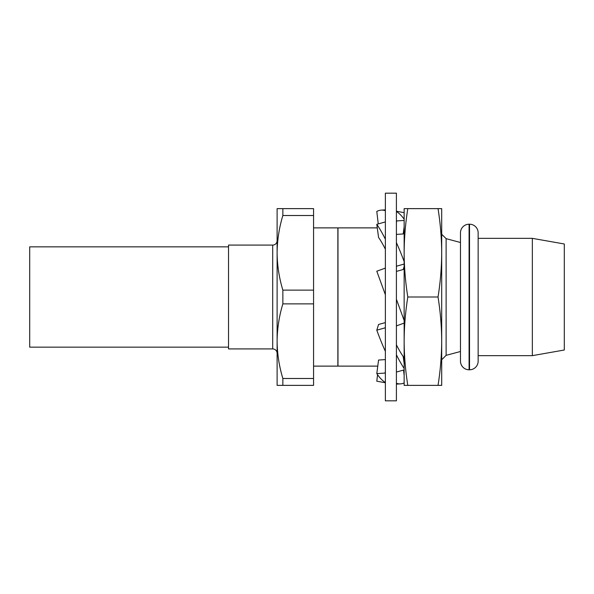 <?xml version="1.0" encoding="UTF-8"?>
<svg xmlns="http://www.w3.org/2000/svg" width="594" height="594" viewBox="0 0 594 594"><rect width="100%" height="100%" fill="white"/><g stroke="black" fill="none" stroke-linecap="round" stroke-linejoin="round"><path stroke-width="0.89" d="M469.527 369.787A8.613 8.613 0 0 0 478.148 361.174L478.148 232.826A8.613 8.613 0 0 0 469.527 224.213L469.527 369.787L469.089 369.787A8.613 8.613 0 0 1 460.476 361.174L460.476 232.826A8.613 8.613 0 0 1 469.089 224.213L469.527 224.213M478.148 360.729L478.148 355.65L532.35 355.65L532.35 238.35L478.148 238.35L478.148 233.271M385.365 193.176L385.365 400.824L396.406 400.824L396.406 193.176L385.365 193.176M377.279 227.881L337.979 227.881L337.979 366.119L377.769 366.119M460.476 242.501L446.116 238.654L446.116 355.346L441.698 359.764M446.116 238.654L441.698 234.236M313.565 366.119L337.867 366.119L337.867 227.881L313.565 227.881M460.476 351.5L446.116 355.346M532.35 238.35L564.3 243.986L564.3 350.014L532.35 355.65M277.116 240.667A4.418 4.418 0 0 1 272.698 245.084L272.698 348.916A4.418 4.418 0 0 1 277.116 353.333M272.698 245.084L228.519 245.084L228.519 348.916L272.698 348.916M228.519 246.852L29.7 246.852L29.7 347.148L228.519 347.148M282.855 208.635L282.855 215.511C279.15 227.792 277.235 240.221 277.116 252.821C277.235 265.451 279.143 277.881 282.855 290.124L313.565 290.124L313.565 208.635L277.116 208.635L277.116 385.365L282.855 385.365L282.855 378.489L313.565 378.489L313.565 385.365L282.855 385.365M282.855 290.124L282.855 303.876C279.15 316.149 277.235 328.586 277.116 341.179C277.235 353.809 279.143 366.246 282.855 378.489M313.565 290.124L313.565 303.876L282.855 303.876M313.565 215.511L282.855 215.511M313.565 303.876L313.565 378.489M441.698 341.194L441.698 208.635L438.03 208.635C440.392 223.366 441.617 238.09 441.698 252.821C441.617 267.545 440.392 282.276 438.03 297C440.392 311.724 441.617 326.455 441.698 341.179C441.617 355.91 440.392 370.634 438.03 385.365L441.698 385.365L441.698 341.179M407.803 208.635C405.442 223.366 404.224 238.09 404.143 252.821L404.143 385.365L407.803 385.365C405.442 370.634 404.224 355.91 404.143 341.179C404.224 326.455 405.442 311.724 407.803 297C405.442 282.276 404.224 267.545 404.143 252.821L404.143 208.635L438.03 208.635M407.803 297L438.03 297M407.803 385.365L438.03 385.365M385.365 351.336A87.311 19.194 -105.6 0 1 376.796 330.167L385.105 327.851L385.365 327.012M385.365 328.571A87.311 19.194 -105.6 0 1 385.105 327.851M376.796 330.167L378.564 324.48L385.365 322.587M404.143 363.491L403.207 356.556A71.792 15.786 -105.6 0 1 396.406 344.802M404.143 369.906L396.673 371.993A87.311 19.194 -105.6 0 1 396.406 371.614M404.143 368.451A87.311 19.194 -105.6 0 1 396.406 354.789M385.365 382.499A87.311 29.41 -93.6 0 1 376.796 373.604L385.105 373.077L385.365 371.072M385.365 373.463A87.311 29.41 -93.6 0 1 385.105 373.077M376.796 373.604L378.564 360.038L385.365 359.608M404.143 382.967A87.311 29.41 -93.6 0 1 400.542 383.873A87.311 29.41 -93.6 0 1 396.406 383.279M404.143 375.363L403.526 370.077M377.561 374.703L376.796 381.192L385.105 382.707M396.673 211.293L404.143 212.652M385.365 210.722A87.311 29.41 -93.6 0 0 381.229 210.128A87.311 29.41 -93.6 0 0 376.796 211.442L378.244 223.923M396.406 234.392L403.207 233.962L404.143 226.797M396.406 220.537A87.311 29.41 -93.6 0 1 396.673 220.923L396.406 222.928M404.143 219.193A87.311 29.41 -93.6 0 0 396.406 211.501M396.673 220.923L404.143 220.448M385.365 239.211A87.311 19.194 -105.6 0 0 376.796 224.324L385.105 222.008A87.311 19.194 -105.6 0 1 385.365 222.386M376.796 224.324L378.564 237.444A71.792 15.786 -105.6 0 1 385.365 249.198M396.406 271.413L403.207 269.52L404.143 266.513M396.406 265.429A87.311 19.194 -105.6 0 1 396.673 266.149L396.406 266.988M404.143 261.553A87.311 19.194 -105.6 0 0 396.406 242.664M396.673 266.149L404.143 264.063M385.365 294.743L376.796 271.213L385.105 268.191L385.365 268.911M404.143 323.091L396.673 325.809L396.406 325.089M404.143 320.5L396.406 299.257M469.089 224.213L469.089 369.787M396.406 384.132L400.542 383.873M381.229 210.128L385.365 209.868"/></g></svg>
